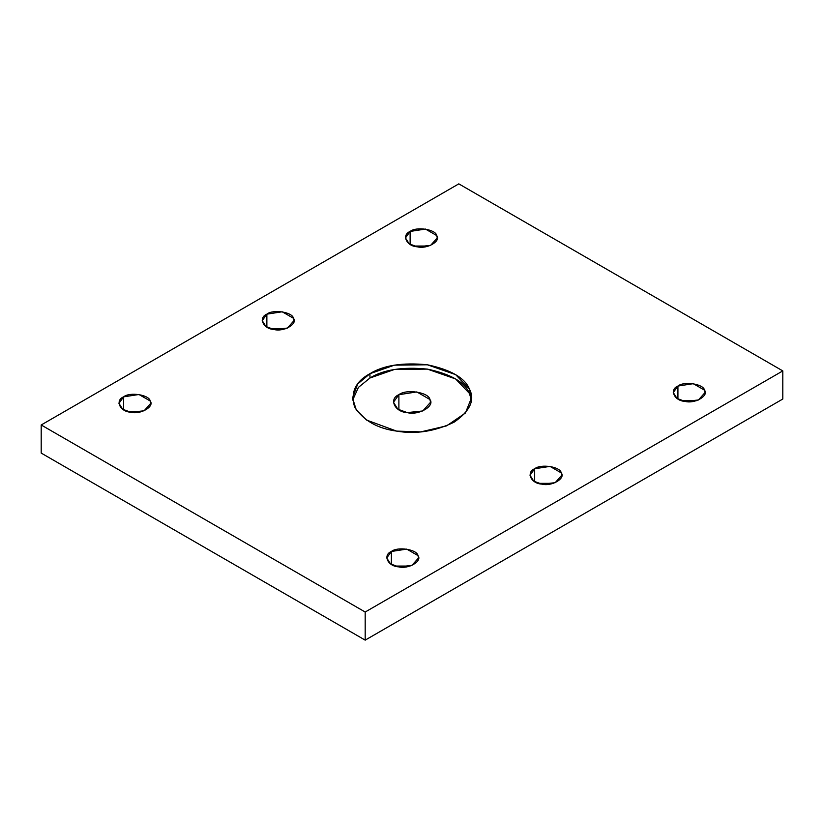 <?xml version="1.0" encoding="UTF-8"?>
<svg xmlns="http://www.w3.org/2000/svg" width="824" height="824" viewBox="0 0 824 824"><rect width="100%" height="100%" fill="white"/><g stroke="black" fill="none" stroke-linecap="round" stroke-linejoin="round"><path stroke-width="1.24" d="M677.925 386.054L673.27 392.533L677.009 398.456L685.053 401.401L698.433 399.99L705.056 392.533L704.51 390.164L693.272 383.675L677.925 386.054L677.925 399.022L677.925 386.054C684.074 380.946 703.614 383.963 704.51 390.164C709.104 395.788 694.797 404.048 685.053 401.401C674.31 400.876 669.078 389.598 677.925 386.054M681.736 400.649L696.599 400.649L681.736 400.649M534.663 468.763L530.007 475.252L533.746 481.164L541.79 484.11L555.17 482.699L561.793 475.252L561.247 472.873L550.01 466.384L534.663 468.763L534.663 481.741L534.663 468.763C540.812 463.654 560.351 466.672 561.247 472.873C565.841 478.507 551.534 486.757 541.79 484.11C531.047 483.595 525.815 472.317 534.663 468.763M538.463 483.358L553.337 483.358L538.463 483.358M391.4 551.472L386.744 557.961L390.483 563.874L398.528 566.83L411.907 565.419L418.53 557.961L417.984 555.592L406.747 549.103L391.4 551.472L391.4 564.45L391.4 551.472C397.549 546.364 417.088 549.392 417.984 555.592C422.578 561.216 408.271 569.477 398.528 566.83C387.785 566.304 382.552 555.026 391.4 551.472M395.201 566.067L410.064 566.067L395.201 566.067M369.955 373.674L357.698 383.963L352.538 397.941L356.205 409.806L366.536 420.065L396.612 431.107L420.817 431.889L446.67 425.833L465.385 413.051L471.462 397.941L469.433 389.062L455.631 374.621L427.388 364.785L394.418 365.156L369.955 373.674L369.955 378L394.418 369.482L427.388 369.111L455.631 378.947L469.433 393.388L471.338 400.103L469.433 393.388C464.921 382.223 450.913 374.127 427.388 369.111C402.668 366.67 383.531 369.636 369.955 378L369.955 373.674C383.531 365.31 402.668 362.344 427.388 364.785C450.913 369.811 464.921 377.897 469.433 389.062C475.191 400.031 470.061 411.083 454.045 422.218C434.753 431.467 415.605 434.433 396.612 431.107C377.279 428.501 363.26 420.405 354.567 406.829C350.344 392.554 355.474 381.502 369.955 373.674M352.662 400.103L358.409 387.404L369.955 378L358.409 387.404L352.662 400.103M398.888 394.696C406.067 388.743 428.851 392.265 429.912 399.496C435.257 406.067 418.571 415.698 407.2 412.608C394.675 412 388.567 398.847 398.888 394.696L393.46 402.267L397.827 409.168L407.2 412.608L422.815 410.96L430.54 402.267L429.912 399.496L416.8 391.925L398.888 394.696L398.888 409.837L398.888 394.696M410.125 231.441L405.47 237.93L409.209 243.842L417.253 246.788L430.633 245.377L437.256 237.93L436.71 235.551L425.472 229.062L410.125 231.441L410.125 244.409L410.125 231.441C416.274 226.332 435.814 229.35 436.71 235.551C441.303 241.175 426.997 249.435 417.253 246.788C406.51 246.263 401.278 234.984 410.125 231.441M413.936 246.036L428.799 246.036L413.936 246.036M266.863 314.15L262.207 320.639L265.946 326.551L273.99 329.497L287.37 328.086L293.993 320.639L293.447 318.26L282.21 311.781L266.863 314.15L266.863 327.128L266.863 314.15C273.012 309.041 292.551 312.059 293.447 318.26C298.041 323.894 283.734 332.144 273.99 329.497C263.247 328.982 258.015 317.704 266.863 314.15M270.663 328.745L285.537 328.745L270.663 328.745M123.6 396.859L118.944 403.348L122.683 409.26L130.728 412.216L144.107 410.805L150.73 403.348L150.184 400.979L138.947 394.49L123.6 396.859L123.6 409.837L123.6 396.859C129.749 391.75 149.288 394.778 150.184 400.979C154.778 406.603 140.471 414.863 130.728 412.216C119.985 411.691 114.752 400.413 123.6 396.859M127.401 411.464L142.264 411.464L127.401 411.464M782.8 399.022L782.8 370.913L365.187 612.026L365.187 640.135L782.8 399.022L365.187 640.135L365.187 612.026L41.2 424.978L458.813 183.865L782.8 370.913L782.8 399.022M41.2 453.087L41.2 424.978L41.2 453.087L365.187 640.135L41.2 453.087M782.8 370.913L458.813 183.865L41.2 424.978L365.187 612.026L782.8 370.913"/></g></svg>
